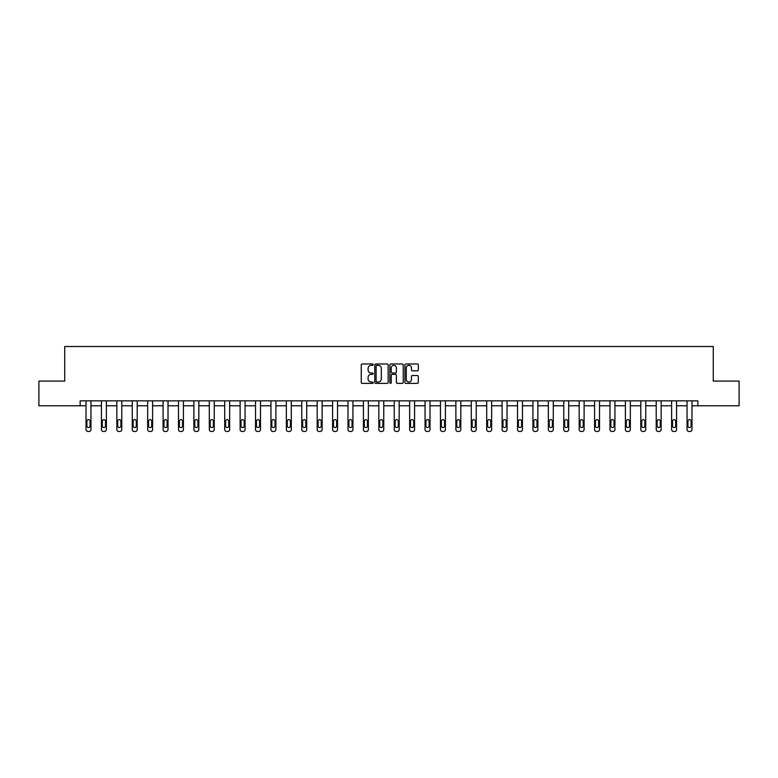 <?xml version="1.0" encoding="UTF-8"?>
<svg xmlns="http://www.w3.org/2000/svg" width="778" height="778" viewBox="0 0 778 778"><rect width="100%" height="100%" fill="white"/><g stroke="black" fill="none" stroke-linecap="round" stroke-linejoin="round"><path stroke-width="1.17" d="M373.197 364.658A0.681 0.681 0 0 0 372.516 363.978L362.217 363.978A0.973 0.973 0 0 0 361.245 364.95L361.245 382.406A0.973 0.973 0 0 0 362.217 383.379L372.516 383.379A0.681 0.681 0 0 0 373.197 382.698A0.681 0.681 0 0 0 372.516 382.017L371.184 382.017A3.102 3.102 0 0 1 368.082 378.915L368.082 377.456A3.102 3.102 0 0 1 371.184 374.354L372.516 374.354A0.681 0.681 0 0 0 373.197 373.673A0.681 0.681 0 0 0 372.516 373.002L371.184 373.002A3.102 3.102 0 0 1 368.082 369.9L368.082 368.441A3.102 3.102 0 0 1 371.184 365.339L372.516 365.339A0.681 0.681 0 0 0 373.197 364.658M417.339 370.814A0.973 0.973 0 0 0 418.311 369.851L418.311 364.95A0.973 0.973 0 0 0 417.339 363.978L405.892 363.978A0.973 0.973 0 0 0 404.93 364.95L404.93 382.406A0.973 0.973 0 0 0 405.892 383.379L417.339 383.379A0.973 0.973 0 0 0 418.311 382.406L418.311 376.494A0.973 0.973 0 0 0 417.339 375.521L412.437 375.521A0.973 0.973 0 0 0 411.474 376.494L411.474 379.421A2.597 2.597 0 0 1 408.878 382.017A2.597 2.597 0 0 1 406.281 379.421L406.281 367.936A2.597 2.597 0 0 1 408.878 365.339A2.597 2.597 0 0 1 411.474 367.936L411.474 369.851A0.973 0.973 0 0 0 412.437 370.814L417.339 370.814M80.144 405.785L38.9 405.785L38.9 381.084L64.73 381.084L64.73 346.511L713.27 346.511L713.27 381.084L739.1 381.084L739.1 405.785L697.856 405.785L697.856 400.845L80.144 400.845L80.144 405.785L86.018 405.785L86.018 429.514A1.974 1.974 0 0 0 88.002 431.489L88.984 431.489A1.974 1.974 0 0 0 90.958 429.514L90.958 405.785L101.432 405.785L101.432 429.514A1.974 1.974 0 0 0 103.406 431.489L104.398 431.489A1.974 1.974 0 0 0 106.372 429.514L106.372 405.785L116.846 405.785L116.846 429.514A1.974 1.974 0 0 0 118.82 431.489L119.802 431.489A1.974 1.974 0 0 0 121.786 429.514L121.786 405.785L132.25 405.785L132.25 429.514A1.974 1.974 0 0 0 134.224 431.489L135.216 431.489A1.974 1.974 0 0 0 137.191 429.514L137.191 405.785L147.664 405.785L147.664 429.514A1.974 1.974 0 0 0 149.639 431.489L150.631 431.489A1.974 1.974 0 0 0 152.605 429.514L152.605 405.785L163.079 405.785L163.079 429.514A1.974 1.974 0 0 0 165.053 431.489L166.035 431.489A1.974 1.974 0 0 0 168.019 429.514L168.019 405.785L178.483 405.785L178.483 429.514A1.974 1.974 0 0 0 180.457 431.489L181.449 431.489A1.974 1.974 0 0 0 183.423 429.514L183.423 405.785L193.897 405.785L193.897 429.514A1.974 1.974 0 0 0 195.871 431.489L196.863 431.489A1.974 1.974 0 0 0 198.837 429.514L198.837 405.785L209.311 405.785L209.311 429.514A1.974 1.974 0 0 0 211.285 431.489L212.268 431.489A1.974 1.974 0 0 0 214.242 429.514L214.242 405.785L224.716 405.785L224.716 429.514A1.974 1.974 0 0 0 226.69 431.489L227.682 431.489A1.974 1.974 0 0 0 229.656 429.514L229.656 405.785L240.13 405.785L240.13 429.514A1.974 1.974 0 0 0 242.104 431.489L243.096 431.489A1.974 1.974 0 0 0 245.07 429.514L245.07 405.785L255.544 405.785L255.544 429.514A1.974 1.974 0 0 0 257.518 431.489L258.5 431.489A1.974 1.974 0 0 0 260.474 429.514L260.474 405.785L270.948 405.785L270.948 429.514A1.974 1.974 0 0 0 272.922 431.489L273.914 431.489A1.974 1.974 0 0 0 275.889 429.514L275.889 405.785L286.362 405.785L286.362 429.514A1.974 1.974 0 0 0 288.337 431.489L289.328 431.489A1.974 1.974 0 0 0 291.303 429.514L291.303 405.785L301.767 405.785L301.767 429.514A1.974 1.974 0 0 0 303.751 431.489L304.733 431.489A1.974 1.974 0 0 0 306.707 429.514L306.707 405.785L317.181 405.785L317.181 429.514A1.974 1.974 0 0 0 319.155 431.489L320.147 431.489A1.974 1.974 0 0 0 322.121 429.514L322.121 405.785L332.595 405.785L332.595 429.514A1.974 1.974 0 0 0 334.569 431.489L335.561 431.489A1.974 1.974 0 0 0 337.535 429.514L337.535 405.785L347.999 405.785L347.999 429.514A1.974 1.974 0 0 0 349.983 431.489L350.966 431.489A1.974 1.974 0 0 0 352.94 429.514L352.94 405.785L363.414 405.785L363.414 429.514A1.974 1.974 0 0 0 365.388 431.489L366.38 431.489A1.974 1.974 0 0 0 368.354 429.514L368.354 405.785L378.828 405.785L378.828 429.514A1.974 1.974 0 0 0 380.802 431.489L381.784 431.489A1.974 1.974 0 0 0 383.768 429.514L383.768 405.785L394.232 405.785L394.232 429.514A1.974 1.974 0 0 0 396.216 431.489L397.198 431.489A1.974 1.974 0 0 0 399.172 429.514L399.172 405.785L409.646 405.785L409.646 429.514A1.974 1.974 0 0 0 411.62 431.489L412.612 431.489A1.974 1.974 0 0 0 414.586 429.514L414.586 405.785L425.06 405.785L425.06 429.514A1.974 1.974 0 0 0 427.034 431.489L428.017 431.489A1.974 1.974 0 0 0 430.001 429.514L430.001 405.785L440.465 405.785L440.465 429.514A1.974 1.974 0 0 0 442.439 431.489L443.431 431.489A1.974 1.974 0 0 0 445.405 429.514L445.405 405.785L455.879 405.785L455.879 429.514A1.974 1.974 0 0 0 457.853 431.489L458.845 431.489A1.974 1.974 0 0 0 460.819 429.514L460.819 405.785L471.293 405.785L471.293 429.514A1.974 1.974 0 0 0 473.267 431.489L474.249 431.489A1.974 1.974 0 0 0 476.233 429.514L476.233 405.785L486.697 405.785L486.697 429.514A1.974 1.974 0 0 0 488.672 431.489L489.663 431.489A1.974 1.974 0 0 0 491.638 429.514L491.638 405.785L502.111 405.785L502.111 429.514A1.974 1.974 0 0 0 504.086 431.489L505.078 431.489A1.974 1.974 0 0 0 507.052 429.514L507.052 405.785L517.526 405.785L517.526 429.514A1.974 1.974 0 0 0 519.5 431.489L520.482 431.489A1.974 1.974 0 0 0 522.456 429.514L522.456 405.785L532.93 405.785L532.93 429.514A1.974 1.974 0 0 0 534.904 431.489L535.896 431.489A1.974 1.974 0 0 0 537.87 429.514L537.87 405.785L548.344 405.785L548.344 429.514A1.974 1.974 0 0 0 550.318 431.489L551.31 431.489A1.974 1.974 0 0 0 553.284 429.514L553.284 405.785L563.758 405.785L563.758 429.514A1.974 1.974 0 0 0 565.732 431.489L566.715 431.489A1.974 1.974 0 0 0 568.689 429.514L568.689 405.785L579.163 405.785L579.163 429.514A1.974 1.974 0 0 0 581.137 431.489L582.129 431.489A1.974 1.974 0 0 0 584.103 429.514L584.103 405.785L594.577 405.785L594.577 429.514A1.974 1.974 0 0 0 596.551 431.489L597.543 431.489A1.974 1.974 0 0 0 599.517 429.514L599.517 405.785L609.981 405.785L609.981 429.514A1.974 1.974 0 0 0 611.965 431.489L612.947 431.489A1.974 1.974 0 0 0 614.921 429.514L614.921 405.785L625.395 405.785L625.395 429.514A1.974 1.974 0 0 0 627.369 431.489L628.361 431.489A1.974 1.974 0 0 0 630.336 429.514L630.336 405.785L640.809 405.785L640.809 429.514A1.974 1.974 0 0 0 642.784 431.489L643.776 431.489A1.974 1.974 0 0 0 645.75 429.514L645.75 405.785L656.214 405.785L656.214 429.514A1.974 1.974 0 0 0 658.198 431.489L659.18 431.489A1.974 1.974 0 0 0 661.154 429.514L661.154 405.785L671.628 405.785L671.628 429.514A1.974 1.974 0 0 0 673.602 431.489L674.594 431.489A1.974 1.974 0 0 0 676.568 429.514L676.568 405.785L687.042 405.785L687.042 429.514A1.974 1.974 0 0 0 689.016 431.489L689.998 431.489A1.974 1.974 0 0 0 691.982 429.514L691.982 405.785L697.856 405.785M388.154 364.95A0.973 0.973 0 0 0 387.181 363.978L375.735 363.978A0.973 0.973 0 0 0 374.772 364.95L374.772 382.406A0.973 0.973 0 0 0 375.735 383.379L387.181 383.379A0.973 0.973 0 0 0 388.154 382.406L388.154 364.95M390.819 363.978L402.265 363.978A0.973 0.973 0 0 1 403.228 364.95L403.228 382.406A0.973 0.973 0 0 1 402.265 383.379L397.364 383.379A0.973 0.973 0 0 1 396.391 382.406L396.391 375.327A0.973 0.973 0 0 0 395.428 374.354L392.18 374.354A0.973 0.973 0 0 0 391.208 375.327L391.208 382.698A0.681 0.681 0 0 1 390.527 383.379A0.681 0.681 0 0 1 389.846 382.698L389.846 364.95A0.973 0.973 0 0 1 390.819 363.978M376.805 365.339A0.681 0.681 0 0 0 376.124 366.02L376.124 381.337A0.681 0.681 0 0 0 376.805 382.017L378.215 382.017A3.102 3.102 0 0 0 381.317 378.915L381.317 368.441A3.102 3.102 0 0 0 378.215 365.339L376.805 365.339M396.391 367.984A2.597 2.597 0 0 0 393.804 365.388A2.597 2.597 0 0 0 391.208 367.984L391.208 372.03A0.973 0.973 0 0 0 392.18 373.002L395.428 373.002A0.973 0.973 0 0 0 396.391 372.03L396.391 367.984M90.958 400.845L90.958 429.514M86.018 400.845L86.018 429.514M90.073 425.955A1.585 1.585 0 0 1 88.488 427.54A1.585 1.585 0 0 1 86.912 425.955L86.912 421.219A1.585 1.585 0 0 1 88.488 419.634A1.585 1.585 0 0 1 90.073 421.219L90.073 425.955M88.002 431.489L88.984 431.489M106.372 400.845L106.372 429.514M101.432 400.845L101.432 429.514M105.487 425.955A1.585 1.585 0 0 1 103.902 427.54A1.585 1.585 0 0 1 102.317 425.955L102.317 421.219A1.585 1.585 0 0 1 103.902 419.634A1.585 1.585 0 0 1 105.487 421.219L105.487 425.955M103.406 431.489L104.398 431.489M121.786 400.845L121.786 429.514M116.846 400.845L116.846 429.514M120.891 425.955A1.585 1.585 0 0 1 119.316 427.54A1.585 1.585 0 0 1 117.731 425.955L117.731 421.219A1.585 1.585 0 0 1 119.316 419.634A1.585 1.585 0 0 1 120.891 421.219L120.891 425.955M118.82 431.489L119.802 431.489M137.191 400.845L137.191 429.514M132.25 400.845L132.25 429.514M136.306 425.955A1.585 1.585 0 0 1 134.72 427.54A1.585 1.585 0 0 1 133.145 425.955L133.145 421.219A1.585 1.585 0 0 1 134.72 419.634A1.585 1.585 0 0 1 136.306 421.219L136.306 425.955M134.224 431.489L135.216 431.489M152.605 400.845L152.605 429.514M147.664 400.845L147.664 429.514M151.71 425.955A1.585 1.585 0 0 1 150.135 427.54A1.585 1.585 0 0 1 148.549 425.955L148.549 421.219A1.585 1.585 0 0 1 150.135 419.634A1.585 1.585 0 0 1 151.71 421.219L151.71 425.955M149.639 431.489L150.631 431.489M168.019 400.845L168.019 429.514M163.079 400.845L163.079 429.514M167.124 425.955A1.585 1.585 0 0 1 165.549 427.54A1.585 1.585 0 0 1 163.964 425.955L163.964 421.219A1.585 1.585 0 0 1 165.549 419.634A1.585 1.585 0 0 1 167.124 421.219L167.124 425.955M165.053 431.489L166.035 431.489M183.423 400.845L183.423 429.514M178.483 400.845L178.483 429.514M182.538 425.955A1.585 1.585 0 0 1 180.953 427.54A1.585 1.585 0 0 1 179.378 425.955L179.378 421.219A1.585 1.585 0 0 1 180.953 419.634A1.585 1.585 0 0 1 182.538 421.219L182.538 425.955M180.457 431.489L181.449 431.489M198.837 400.845L198.837 429.514M193.897 400.845L193.897 429.514M197.943 425.955A1.585 1.585 0 0 1 196.367 427.54A1.585 1.585 0 0 1 194.782 425.955L194.782 421.219A1.585 1.585 0 0 1 196.367 419.634A1.585 1.585 0 0 1 197.943 421.219L197.943 425.955M195.871 431.489L196.863 431.489M214.242 400.845L214.242 429.514M209.311 400.845L209.311 429.514M213.357 425.955A1.585 1.585 0 0 1 211.781 427.54A1.585 1.585 0 0 1 210.196 425.955L210.196 421.219A1.585 1.585 0 0 1 211.781 419.634A1.585 1.585 0 0 1 213.357 421.219L213.357 425.955M211.285 431.489L212.268 431.489M229.656 400.845L229.656 429.514M224.716 400.845L224.716 429.514M228.771 425.955A1.585 1.585 0 0 1 227.186 427.54A1.585 1.585 0 0 1 225.61 425.955L225.61 421.219A1.585 1.585 0 0 1 227.186 419.634A1.585 1.585 0 0 1 228.771 421.219L228.771 425.955M226.69 431.489L227.682 431.489M245.07 400.845L245.07 429.514M240.13 400.845L240.13 429.514M244.175 425.955A1.585 1.585 0 0 1 242.6 427.54A1.585 1.585 0 0 1 241.015 425.955L241.015 421.219A1.585 1.585 0 0 1 242.6 419.634A1.585 1.585 0 0 1 244.175 421.219L244.175 425.955M242.104 431.489L243.096 431.489M260.474 400.845L260.474 429.514M255.544 400.845L255.544 429.514M259.589 425.955A1.585 1.585 0 0 1 258.004 427.54A1.585 1.585 0 0 1 256.429 425.955L256.429 421.219A1.585 1.585 0 0 1 258.004 419.634A1.585 1.585 0 0 1 259.589 421.219L259.589 425.955M257.518 431.489L258.5 431.489M275.889 400.845L275.889 429.514M270.948 400.845L270.948 429.514M275.004 425.955A1.585 1.585 0 0 1 273.418 427.54A1.585 1.585 0 0 1 271.843 425.955L271.843 421.219A1.585 1.585 0 0 1 273.418 419.634A1.585 1.585 0 0 1 275.004 421.219L275.004 425.955M272.922 431.489L273.914 431.489M291.303 400.845L291.303 429.514M286.362 400.845L286.362 429.514M290.408 425.955A1.585 1.585 0 0 1 288.832 427.54A1.585 1.585 0 0 1 287.247 425.955L287.247 421.219A1.585 1.585 0 0 1 288.832 419.634A1.585 1.585 0 0 1 290.408 421.219L290.408 425.955M288.337 431.489L289.328 431.489M306.707 400.845L306.707 429.514M301.767 400.845L301.767 429.514M305.822 425.955A1.585 1.585 0 0 1 304.237 427.54A1.585 1.585 0 0 1 302.661 425.955L302.661 421.219A1.585 1.585 0 0 1 304.237 419.634A1.585 1.585 0 0 1 305.822 421.219L305.822 425.955M303.751 431.489L304.733 431.489M322.121 400.845L322.121 429.514M317.181 400.845L317.181 429.514M321.236 425.955A1.585 1.585 0 0 1 319.651 427.54A1.585 1.585 0 0 1 318.076 425.955L318.076 421.219A1.585 1.585 0 0 1 319.651 419.634A1.585 1.585 0 0 1 321.236 421.219L321.236 425.955M319.155 431.489L320.147 431.489M337.535 400.845L337.535 429.514M332.595 400.845L332.595 429.514M336.641 425.955A1.585 1.585 0 0 1 335.065 427.54A1.585 1.585 0 0 1 333.48 425.955L333.48 421.219A1.585 1.585 0 0 1 335.065 419.634A1.585 1.585 0 0 1 336.641 421.219L336.641 425.955M334.569 431.489L335.561 431.489M352.94 400.845L352.94 429.514M347.999 400.845L347.999 429.514M352.055 425.955A1.585 1.585 0 0 1 350.47 427.54A1.585 1.585 0 0 1 348.894 425.955L348.894 421.219A1.585 1.585 0 0 1 350.47 419.634A1.585 1.585 0 0 1 352.055 421.219L352.055 425.955M349.983 431.489L350.966 431.489M368.354 400.845L368.354 429.514M363.414 400.845L363.414 429.514M367.469 425.955A1.585 1.585 0 0 1 365.884 427.54A1.585 1.585 0 0 1 364.299 425.955L364.299 421.219A1.585 1.585 0 0 1 365.884 419.634A1.585 1.585 0 0 1 367.469 421.219L367.469 425.955M365.388 431.489L366.38 431.489M383.768 400.845L383.768 429.514M378.828 400.845L378.828 429.514M382.873 425.955A1.585 1.585 0 0 1 381.298 427.54A1.585 1.585 0 0 1 379.713 425.955L379.713 421.219A1.585 1.585 0 0 1 381.298 419.634A1.585 1.585 0 0 1 382.873 421.219L382.873 425.955M380.802 431.489L381.784 431.489M399.172 400.845L399.172 429.514M394.232 400.845L394.232 429.514M398.287 425.955A1.585 1.585 0 0 1 396.702 427.54A1.585 1.585 0 0 1 395.127 425.955L395.127 421.219A1.585 1.585 0 0 1 396.702 419.634A1.585 1.585 0 0 1 398.287 421.219L398.287 425.955M396.216 431.489L397.198 431.489M414.586 400.845L414.586 429.514M409.646 400.845L409.646 429.514M413.702 425.955A1.585 1.585 0 0 1 412.116 427.54A1.585 1.585 0 0 1 410.531 425.955L410.531 421.219A1.585 1.585 0 0 1 412.116 419.634A1.585 1.585 0 0 1 413.702 421.219L413.702 425.955M411.62 431.489L412.612 431.489M430.001 400.845L430.001 429.514M425.06 400.845L425.06 429.514M429.106 425.955A1.585 1.585 0 0 1 427.53 427.54A1.585 1.585 0 0 1 425.945 425.955L425.945 421.219A1.585 1.585 0 0 1 427.53 419.634A1.585 1.585 0 0 1 429.106 421.219L429.106 425.955M427.034 431.489L428.017 431.489M445.405 400.845L445.405 429.514M440.465 400.845L440.465 429.514M444.52 425.955A1.585 1.585 0 0 1 442.935 427.54A1.585 1.585 0 0 1 441.359 425.955L441.359 421.219A1.585 1.585 0 0 1 442.935 419.634A1.585 1.585 0 0 1 444.52 421.219L444.52 425.955M442.439 431.489L443.431 431.489M460.819 400.845L460.819 429.514M455.879 400.845L455.879 429.514M459.924 425.955A1.585 1.585 0 0 1 458.349 427.54A1.585 1.585 0 0 1 456.764 425.955L456.764 421.219A1.585 1.585 0 0 1 458.349 419.634A1.585 1.585 0 0 1 459.924 421.219L459.924 425.955M457.853 431.489L458.845 431.489M476.233 400.845L476.233 429.514M471.293 400.845L471.293 429.514M475.339 425.955A1.585 1.585 0 0 1 473.763 427.54A1.585 1.585 0 0 1 472.178 425.955L472.178 421.219A1.585 1.585 0 0 1 473.763 419.634A1.585 1.585 0 0 1 475.339 421.219L475.339 425.955M473.267 431.489L474.249 431.489M491.638 400.845L491.638 429.514M486.697 400.845L486.697 429.514M490.753 425.955A1.585 1.585 0 0 1 489.168 427.54A1.585 1.585 0 0 1 487.592 425.955L487.592 421.219A1.585 1.585 0 0 1 489.168 419.634A1.585 1.585 0 0 1 490.753 421.219L490.753 425.955M488.672 431.489L489.663 431.489M507.052 400.845L507.052 429.514M502.111 400.845L502.111 429.514M506.157 425.955A1.585 1.585 0 0 1 504.582 427.54A1.585 1.585 0 0 1 502.996 425.955L502.996 421.219A1.585 1.585 0 0 1 504.582 419.634A1.585 1.585 0 0 1 506.157 421.219L506.157 425.955M504.086 431.489L505.078 431.489M522.456 400.845L522.456 429.514M517.526 400.845L517.526 429.514M521.571 425.955A1.585 1.585 0 0 1 519.996 427.54A1.585 1.585 0 0 1 518.411 425.955L518.411 421.219A1.585 1.585 0 0 1 519.996 419.634A1.585 1.585 0 0 1 521.571 421.219L521.571 425.955M519.5 431.489L520.482 431.489M537.87 400.845L537.87 429.514M532.93 400.845L532.93 429.514M536.985 425.955A1.585 1.585 0 0 1 535.4 427.54A1.585 1.585 0 0 1 533.825 425.955L533.825 421.219A1.585 1.585 0 0 1 535.4 419.634A1.585 1.585 0 0 1 536.985 421.219L536.985 425.955M534.904 431.489L535.896 431.489M553.284 400.845L553.284 429.514M548.344 400.845L548.344 429.514M552.39 425.955A1.585 1.585 0 0 1 550.814 427.54A1.585 1.585 0 0 1 549.229 425.955L549.229 421.219A1.585 1.585 0 0 1 550.814 419.634A1.585 1.585 0 0 1 552.39 421.219L552.39 425.955M550.318 431.489L551.31 431.489M568.689 400.845L568.689 429.514M563.758 400.845L563.758 429.514M567.804 425.955A1.585 1.585 0 0 1 566.219 427.54A1.585 1.585 0 0 1 564.643 425.955L564.643 421.219A1.585 1.585 0 0 1 566.219 419.634A1.585 1.585 0 0 1 567.804 421.219L567.804 425.955M565.732 431.489L566.715 431.489M584.103 400.845L584.103 429.514M579.163 400.845L579.163 429.514M583.218 425.955A1.585 1.585 0 0 1 581.633 427.54A1.585 1.585 0 0 1 580.057 425.955L580.057 421.219A1.585 1.585 0 0 1 581.633 419.634A1.585 1.585 0 0 1 583.218 421.219L583.218 425.955M581.137 431.489L582.129 431.489M599.517 400.845L599.517 429.514M594.577 400.845L594.577 429.514M598.622 425.955A1.585 1.585 0 0 1 597.047 427.54A1.585 1.585 0 0 1 595.462 425.955L595.462 421.219A1.585 1.585 0 0 1 597.047 419.634A1.585 1.585 0 0 1 598.622 421.219L598.622 425.955M596.551 431.489L597.543 431.489M614.921 400.845L614.921 429.514M609.981 400.845L609.981 429.514M614.037 425.955A1.585 1.585 0 0 1 612.451 427.54A1.585 1.585 0 0 1 610.876 425.955L610.876 421.219A1.585 1.585 0 0 1 612.451 419.634A1.585 1.585 0 0 1 614.037 421.219L614.037 425.955M611.965 431.489L612.947 431.489M630.336 400.845L630.336 429.514M625.395 400.845L625.395 429.514M629.451 425.955A1.585 1.585 0 0 1 627.865 427.54A1.585 1.585 0 0 1 626.29 425.955L626.29 421.219A1.585 1.585 0 0 1 627.865 419.634A1.585 1.585 0 0 1 629.451 421.219L629.451 425.955M627.369 431.489L628.361 431.489M645.75 400.845L645.75 429.514M640.809 400.845L640.809 429.514M644.855 425.955A1.585 1.585 0 0 1 643.28 427.54A1.585 1.585 0 0 1 641.694 425.955L641.694 421.219A1.585 1.585 0 0 1 643.28 419.634A1.585 1.585 0 0 1 644.855 421.219L644.855 425.955M642.784 431.489L643.776 431.489M661.154 400.845L661.154 429.514M656.214 400.845L656.214 429.514M660.269 425.955A1.585 1.585 0 0 1 658.684 427.54A1.585 1.585 0 0 1 657.109 425.955L657.109 421.219A1.585 1.585 0 0 1 658.684 419.634A1.585 1.585 0 0 1 660.269 421.219L660.269 425.955M658.198 431.489L659.18 431.489M676.568 400.845L676.568 429.514M671.628 400.845L671.628 429.514M675.683 425.955A1.585 1.585 0 0 1 674.098 427.54A1.585 1.585 0 0 1 672.513 425.955L672.513 421.219A1.585 1.585 0 0 1 674.098 419.634A1.585 1.585 0 0 1 675.683 421.219L675.683 425.955M673.602 431.489L674.594 431.489M691.982 400.845L691.982 429.514M687.042 400.845L687.042 429.514M691.088 425.955A1.585 1.585 0 0 1 689.512 427.54A1.585 1.585 0 0 1 687.927 425.955L687.927 421.219A1.585 1.585 0 0 1 689.512 419.634A1.585 1.585 0 0 1 691.088 421.219L691.088 425.955M689.016 431.489L689.998 431.489"/></g></svg>
